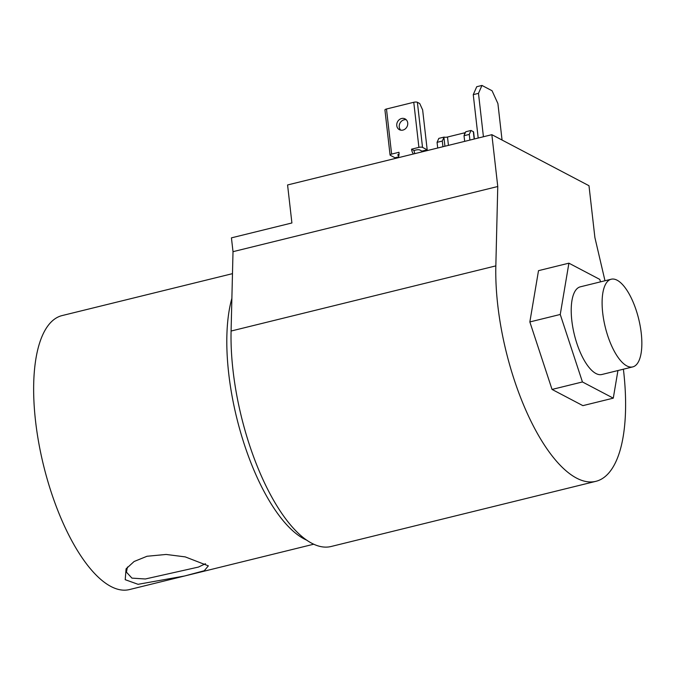 <?xml version="1.0" encoding="UTF-8"?>
<svg xmlns="http://www.w3.org/2000/svg" width="675" height="675" viewBox="0 0 675 675"><rect width="100%" height="100%" fill="white"/><g stroke="black" fill="none" stroke-linecap="round" stroke-linejoin="round"><path stroke-width="1.01" d="M611.187 279.231L580.306 286.833A45.141 17.196 76.2 0 0 571.818 320.541A45.141 17.196 76.2 0 0 601.881 374.498L632.77 366.896A45.141 17.196 76.2 0 0 641.25 333.188A45.141 17.196 76.2 0 0 611.187 279.231A45.141 17.196 76.2 0 0 602.708 312.938A45.141 17.196 76.2 0 0 632.77 366.896M600.556 281.846L599.746 279.382L568.907 263.174L560.25 314.466L582.441 381.957L613.28 398.157L617.937 370.55M568.907 263.174L538.507 270.658L529.85 321.941L552.04 389.433L582.879 405.641L613.28 398.157M582.441 381.957L552.04 389.433M560.25 314.466L529.85 321.941M478.482 93.353L473.251 94.643L476.727 86.721L481.958 85.438L478.482 93.353L483.427 136.755M473.251 94.643L478.195 138.046M481.958 85.438L492.058 90.745L497.905 103.562L502.057 140.046M623.396 369.208A147.437 56.16 -103.8 0 1 623.633 371.216A147.437 56.16 -103.8 0 1 595.932 481.317L331.18 546.48A147.437 56.16 -103.8 0 1 233.002 370.238A147.437 56.16 -103.8 0 1 231.086 331.037L233.01 251.674L497.762 186.511L491.856 134.679L287.575 184.958L291.904 222.969L231.432 237.853L233.01 251.674M595.932 481.317A147.437 56.16 -103.8 0 1 497.753 305.075A147.437 56.16 -103.8 0 1 495.838 265.882L497.762 186.511M604.986 280.758L594.894 237.549L588.988 185.718L491.856 134.679M464.029 135.709L465.75 131.76L471.007 130.461L469.26 134.418L464.029 135.709L464.678 141.37M469.26 134.418L469.91 140.079M471.007 130.461L473.335 131.693A2.734 0.81 -6.5 0 1 473.597 131.979L474.39 138.982M437.071 142.349L438.809 138.383L444.057 137.093L442.294 141.058L437.071 142.349L437.712 148.011M442.294 141.058L442.943 146.72M444.057 137.093A2.734 0.81 173.5 0 0 447.5 137.025L464.333 132.882A2.734 0.81 173.5 0 0 465.455 132.469M401.591 118.513A6.1 5.341 -62.3 0 0 396.858 123.702A6.1 5.341 -62.3 0 0 399.414 129.701A6.1 5.341 -62.3 0 0 402.907 130.089A6.1 5.341 -62.3 0 0 407.641 124.9A6.1 5.341 -62.3 0 0 405.084 118.901A6.1 5.341 -62.3 0 0 401.591 118.513M406.232 119.745A6.1 5.341 -62.3 0 0 404.08 119.821A6.1 5.341 -62.3 0 0 399.541 124.225A6.1 5.341 -62.3 0 0 400.756 130.165M427.191 149.833L422.525 147.386L417.386 102.296L419.715 103.52L422.643 109.924L427.191 149.833L421.959 151.124L419.782 149.977A2.734 0.81 173.5 0 0 416.163 149.968L414.037 150.491A10.918 9.568 -62.3 0 0 414.906 153.622M398.554 156.878L394.993 157.756L390.327 155.309A2.734 0.81 173.5 0 1 390.066 155.014A2.734 0.81 173.5 0 1 391.618 154.094L386.48 109.004A2.734 0.81 173.5 0 0 384.927 109.924L390.066 155.014M399.018 154.195A2.734 0.81 173.5 0 0 397.786 155.031A2.734 0.81 173.5 0 0 398.048 155.326L398.832 155.739M422.525 147.386A2.734 0.81 173.5 0 0 418.905 147.378L411.556 149.183A10.918 9.568 -62.3 0 0 413.412 153.984M417.386 102.296A2.734 0.81 173.5 0 0 413.767 102.279L386.48 109.004M398.275 157.714A10.918 9.568 -62.3 0 0 398.967 152.28L391.618 154.094M414.037 150.491L411.556 149.183M184.57 575.994L138.088 584.314L125.213 579.69L126.065 568.873L134.106 561.507L147.032 556.259L166.151 554.453L185.237 556.892L208.364 565.852L204.272 570.738L184.57 575.994M127.465 567.042L126.419 572.138L131.946 578.129L145.336 578.981L198.458 567.067L205.462 563.726M120.277 301.269L113.349 302.965M231.879 298.342A141.067 53.738 76.2 0 0 228.698 373.393A141.067 53.738 76.2 0 0 306.948 540.253M115.678 302.4L62.032 315.596A141.067 53.738 76.2 0 0 35.53 420.938A141.067 53.738 76.2 0 0 129.465 589.562L313.799 544.193M231.086 331.037L495.838 265.882M474.171 139.033L473.335 131.693M444.935 146.23L443.922 137.363M447.5 137.025L448.445 145.361M464.527 134.587L464.333 132.882M398.048 155.326L397.972 154.685M413.767 102.279L418.905 147.378M232.478 273.653L119.517 301.455"/></g></svg>
